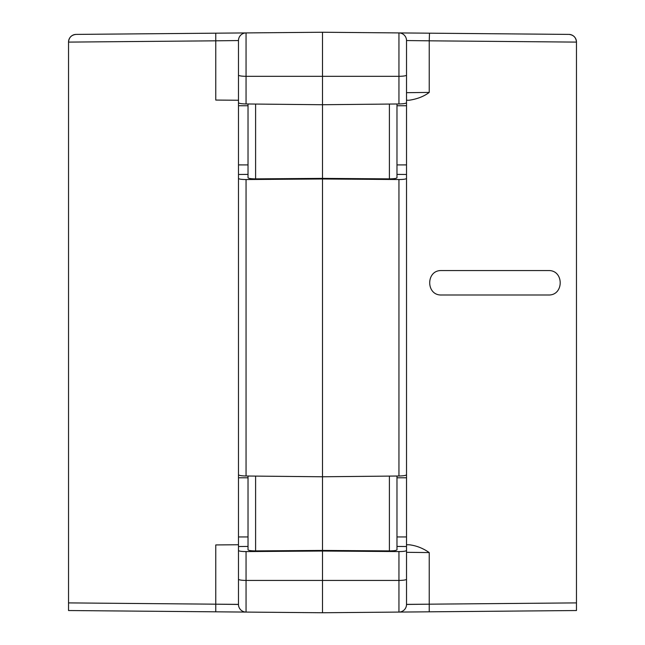 <?xml version="1.0" encoding="UTF-8"?>
<svg xmlns="http://www.w3.org/2000/svg" width="645" height="645" viewBox="0 0 645 645"><rect width="100%" height="100%" fill="white"/><g stroke="black" fill="none" stroke-linecap="round" stroke-linejoin="round"><path stroke-width="0.97" d="M576.469 610.533L398.949 612.081L576.469 610.533L576.469 42.038C576.017 37.442 573.494 34.895 568.898 34.403L322.5 32.25L322.5 104.732L398.949 103.966C403.544 103.845 406.068 103.426 406.519 102.708L406.519 40.554A7.635 7.635 0 0 0 398.949 32.919L398.949 103.966M215.769 544.936L238.481 544.743L215.769 544.936L215.769 604.18L238.481 604.446L238.481 550.451L238.481 604.446A7.635 7.635 0 0 0 246.051 612.081L68.531 610.533L322.5 612.75L398.949 612.081A7.635 7.635 0 0 0 406.519 604.446L406.519 550.451C406.068 551.169 403.544 551.54 398.949 551.58L322.5 551.024L322.5 612.75M322.5 32.25L76.102 34.403C71.506 34.895 68.983 37.442 68.531 42.038L68.531 610.533M409.091 100.241L406.519 100.257L409.091 100.241C417.162 99.064 423.87 96.46 429.231 92.42L406.519 92.686L406.519 40.554A7.635 7.635 0 0 0 398.949 32.919A7.635 7.635 0 0 1 406.519 40.554L429.231 40.82L429.497 33.185M452.419 33.387L545.984 34.201M246.051 103.966L246.051 32.919A7.635 7.635 0 0 0 238.481 40.554L238.481 102.708C238.932 103.426 241.456 103.845 246.051 103.966L322.5 104.732L322.5 178.383L389.403 178.875C393.998 178.834 396.522 178.455 396.973 177.738L396.973 103.982M238.481 98.677L238.481 40.554A7.635 7.635 0 0 1 246.051 32.919A7.635 7.635 0 0 0 238.481 40.554L215.769 40.82L215.769 100.064L238.481 100.257L215.769 100.064M248.027 476.026L248.027 549.782C248.478 550.499 251.002 550.878 255.597 550.911L322.5 550.427L322.5 551.024L246.051 551.58C241.456 551.54 238.932 551.169 238.481 550.451L238.481 474.744C238.932 475.47 241.456 475.889 246.051 476.01L322.5 476.768L322.5 550.427L389.403 550.911C393.998 550.878 396.522 550.499 396.973 549.782L396.973 476.026M248.027 177.738L248.027 103.982L248.027 177.738C248.478 178.455 251.002 178.834 255.597 178.875L322.5 178.383L322.5 178.979L246.051 179.536C241.456 179.504 238.932 179.125 238.481 178.407L238.481 474.744M238.481 178.407L238.481 102.708M406.519 178.407C406.068 179.125 403.544 179.504 398.949 179.536L322.5 178.979L322.5 476.768L398.949 476.01C403.544 475.889 406.068 475.47 406.519 474.744L406.519 174.481L396.973 174.4M406.519 102.708L406.519 174.481M406.519 474.744L406.519 550.451M396.973 546.444L406.519 546.525L406.519 604.446A7.635 7.635 0 0 1 398.949 612.081A7.635 7.635 0 0 0 406.519 604.446L429.231 604.18L429.231 611.815M406.519 92.686L406.519 98.677M246.051 612.081A7.635 7.635 0 0 1 238.481 604.446A7.635 7.635 0 0 0 246.051 612.081L246.051 551.58M409.091 544.759L406.519 544.743L409.091 544.759C416.227 545.581 422.943 548.185 429.231 552.58L406.519 552.313M548.419 270.561L441.486 270.561C425.789 269.973 425.789 295.595 441.486 294.999L548.419 294.999C564.117 295.595 564.117 269.973 548.419 270.561M568.898 34.403A7.635 7.635 0 0 1 576.469 42.038A7.635 7.635 0 0 0 568.898 34.403M192.581 33.387L215.769 33.185L215.769 40.82L68.531 42.102M68.531 42.038A7.635 7.635 0 0 1 76.102 34.403M406.519 604.381L429.231 604.18L429.231 552.58M68.531 602.898L238.481 604.381M406.519 75.118A7.635 1.193 180 0 1 398.949 76.312L246.051 76.312A7.635 1.193 180 0 1 238.481 75.118M429.231 92.42L429.231 40.82L576.469 42.102M398.949 179.536L398.949 476.01M246.051 476.01L246.051 179.536M238.481 579.234A7.635 1.193 0 0 0 246.051 580.427L398.949 580.427L398.949 612.081M215.769 604.18L215.769 611.815M576.469 602.898L429.231 604.18M406.519 579.234A7.635 1.193 180 0 1 398.949 580.427L398.949 551.58M389.403 104.063L389.403 178.875M255.597 178.875L255.597 104.063M389.403 476.107L389.403 550.911M255.597 550.911L255.597 476.107M248.027 546.444L238.481 546.525M248.027 105.748L238.481 105.732M248.027 174.4L238.481 174.481M248.027 164.918L238.481 164.902M248.027 477.792L238.481 477.776M248.027 536.954L238.481 536.946M406.519 536.946L396.973 536.954M406.519 477.776L396.973 477.792M406.519 164.902L396.973 164.918M406.519 105.732L396.973 105.748"/></g></svg>
